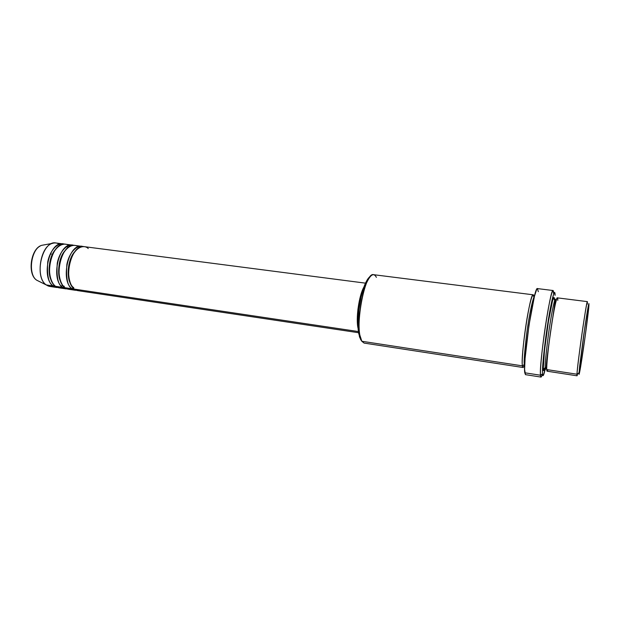 <?xml version="1.0" encoding="UTF-8"?>
<svg xmlns="http://www.w3.org/2000/svg" width="620" height="620" viewBox="0 0 620 620"><rect width="100%" height="100%" fill="white"/><g stroke="black" fill="none" stroke-linecap="round" stroke-linejoin="round"><path stroke-width="0.93" d="M43.95 244.923L41.788 245.311C31.225 247.969 27.373 274.451 36.72 280.201C28.086 274.862 30.52 250.774 40.207 246.039M365.521 283.154L84.165 246.644C70.998 243.528 62.333 281.24 74.532 289.145C76.229 290.726 78.647 291.082 81.77 290.23M81.794 246.334L74.702 245.412C61.349 242.281 52.669 279.822 65.046 287.726L72.153 288.788L76.841 290.392L72.153 288.788L73.082 287.781L72.153 288.788C59.907 280.883 68.58 243.218 81.794 246.334L82.964 246.59C78.856 244.419 69.704 250.279 66.867 264.43C65.883 278.519 67.642 286.642 72.153 288.788L65.046 287.726C66.743 289.276 69.153 289.656 72.261 288.874M72.346 245.109L65.317 244.195C51.785 241.048 43.082 278.411 55.637 286.324L62.682 287.378L67.417 288.982L62.682 287.378L63.589 286.378L62.682 287.378C50.267 279.465 58.954 241.978 72.346 245.109L73.517 245.357C69.339 243.203 60.078 249.054 57.265 263.136C56.312 277.148 58.117 285.231 62.682 287.378L55.637 286.324C57.35 287.851 59.76 288.246 62.868 287.51M62.984 243.892L56.017 242.986C42.307 239.824 33.581 277.016 46.314 284.929L36.72 280.201L46.314 284.929L53.297 285.975L58.063 287.587L53.297 285.975L54.18 284.991L53.297 285.975C40.703 278.062 49.414 240.746 62.984 243.892L64.139 244.141C59.9 241.994 50.546 247.845 47.748 261.849C46.826 275.784 48.678 283.828 53.297 285.975L46.314 284.929C35.355 278.186 39.967 246.489 52.344 243.389C54.87 242.56 57.218 242.862 59.404 244.28M587.38 301.63L557.396 297.856C555.489 295.004 545.864 359.732 546.763 369.582L576.972 374.209L579.01 372.845L584.877 327.035C587.876 307.202 589.217 300.158 588.899 305.9L588.915 303.56L588.163 306.629L583.862 334.025L579.654 366.156L578.979 374.216L579.995 370.256L585.094 336.877L588.892 305.954C588.148 316.239 581.754 361.956 579.654 372.062C579.088 374.852 578.871 375.115 579.01 372.845L576.972 374.209C577.321 364.444 586.745 298.91 587.38 301.63L587.365 304.126C587.667 298.057 586.241 305.412 583.071 326.19C580.173 345.65 577.259 368.66 576.972 374.209L546.763 369.582C546.793 371.651 547.189 371.713 547.948 369.76M361.01 340.078L359.492 336.854L358.135 328.166L358.887 309.713L361.166 296.74L364.436 285.758L368.156 278.512L370.411 276.396C368.947 277.187 367.443 279.178 365.893 282.356C360.104 293.748 356.283 321.051 358.732 333.591L360.646 339.551L361.832 341.271L359.833 335.04C357.283 321.904 361.297 293.198 367.35 281.271C371.008 274.125 374.023 272.823 376.402 277.349M553.071 290.524L537.509 288.602C534.239 285.006 522.621 361.421 524.776 372.791L525.473 374.651L540.973 377.076L540.462 375.232L542.477 373.883C542.012 367.66 544.81 341.635 548.367 319.726C551.924 297.709 555.032 286.967 555.101 295.345L554.536 292.408L553.908 293.322L552.064 299.91L545.879 336.497L542.454 370.698L542.477 373.883L542.748 375.488L543.252 375.472L545.352 368.706L544.399 372.465C543.329 376.177 542.686 376.65 542.477 373.883L540.462 375.232C539.075 363.917 550.568 286.998 553.071 290.524L553.637 293.609C553.528 284.851 550.25 295.965 546.538 318.882C542.81 341.697 539.927 368.792 540.462 375.232L524.776 372.791L540.462 375.232C540.694 378.045 541.369 377.603 542.469 373.891M545.267 367.707L546.747 369.016L545.267 367.707L545.646 369.272L545.267 367.707L543.26 369.047L545.267 367.707C544.81 365.622 545.918 354.167 548.591 333.343C551.653 311.596 554.854 297.863 555.427 299.305C554.854 297.863 551.653 311.596 548.591 333.343C545.918 354.167 544.81 365.622 545.267 367.707M546.77 366.815L546.313 368.233L546.77 366.815M553.722 311.325L553.559 313.03M547.615 355.562L547.297 357.244M544.995 367.683C543.872 371.21 543.298 371.659 543.26 369.047L544.492 350.517L548.429 321.509L552.567 300.506L553.854 297.422L554.365 299.933C554.497 294.802 552.683 295.717 548.429 321.509C544.182 348.308 542.841 367.156 543.26 369.047L543.492 370.489L544.546 369.148M533.192 294.802L373.643 274.699C364.576 271.173 353.842 331.003 361.832 341.271L364.079 343.077L523.032 367.505L522.389 365.854L524.38 364.521L524.659 365.761L524.38 364.521C523.722 362.591 524.497 352.269 526.706 333.545C529.317 313.751 533.091 297.383 534.285 296.926C533.091 297.383 529.317 313.751 526.706 333.545C524.497 352.269 523.722 362.591 524.38 364.521L522.389 365.854C520.49 355.942 530.278 291.857 533.192 294.802L533.921 297.344C533.843 292.221 531.456 293.051 527 318.61C522.606 345.177 521.738 363.932 522.389 365.854L361.832 341.271L522.389 365.854C522.567 368.288 523.264 368.048 524.481 365.126M358.166 328.678C355.57 319.393 358.965 295.151 364.002 286.928L360.84 294.81L357.957 309.039L357.283 318.703L358.166 328.678M88.242 248.574C85.39 245.14 76.167 244.908 70.61 259.796C65.72 275.303 71.021 287.409 74.532 289.145L358.438 331.568L74.532 289.145L78.004 290.672L358.593 332.723M362.522 291.508C358.81 301.987 357.306 312.774 357.996 323.865L357.756 318.045L358.383 308.993L359.995 299.824L362.522 291.508M68.735 245.536C65.425 242.335 55.785 243.862 51.003 258.625C46.857 273.637 52.181 284.502 55.637 286.324L59.21 287.858L66.224 288.904M53.552 286.153C51.057 286.921 48.717 286.564 46.516 285.076L49.933 286.463L56.885 287.51M36.72 280.201L39.068 281.356M32.852 256.246L31.38 262.841L31.248 266.228M51.204 254.115L50.801 252.89M557.798 300.375C557.969 295.236 556.256 296.166 552.033 321.997C547.809 348.835 546.39 367.699 546.763 369.582L547.142 371.21L577.011 375.798L576.972 374.209C576.848 376.449 577.065 376.309 577.6 373.783M555.024 299.003L554.985 299.817M525.489 374.658L524.597 369.481L525.086 358.376L528.984 325.244L534.448 296.259L536.641 289.509L537.447 288.602L538.323 291.702M78.143 246.799C74.919 243.567 65.402 244.962 60.566 259.803C56.373 274.916 61.62 285.913 65.046 287.726L68.572 289.261L75.64 290.315M361.832 341.271L360.646 339.551M67.929 247.217L66.859 246.442L67.929 247.217M55.482 249.519C48.461 256.882 47.616 274.513 51.212 280.038C47.616 274.513 48.461 256.882 55.482 249.519M60.814 281.751C57.079 276.349 57.931 257.889 65.185 250.503C54.498 262.655 59.373 286.084 64.302 286.269M70.494 283.464C66.627 278.21 67.487 258.904 74.958 251.511C70.099 257.672 67.859 265.352 68.246 274.536C69.386 281.953 71.23 286.339 73.772 287.68M46.516 285.076L36.704 280.194C26.993 274.141 30.76 248.178 41.788 245.311L52.344 243.389M62.783 285.378L61.248 286.053M359.833 335.04L358.732 333.591M367.35 281.271L365.893 282.356M554.745 301.142L555.427 299.305C555.032 303.474 545.832 360.685 546.243 368.156L545.646 369.272L545.352 368.59M553.993 309.822L553.815 311.612M547.476 356.996L547.15 358.763"/></g></svg>
